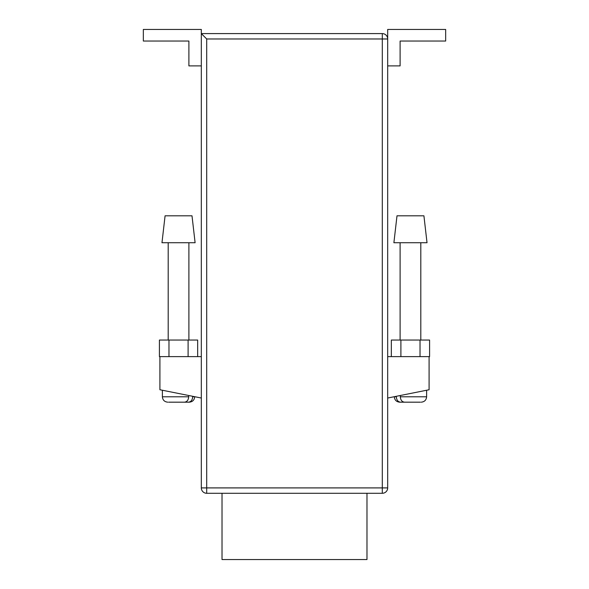 <?xml version="1.0" encoding="UTF-8"?>
<svg xmlns="http://www.w3.org/2000/svg" width="589" height="589" viewBox="0 0 589 589"><rect width="100%" height="100%" fill="white"/><g stroke="black" fill="none" stroke-linecap="round" stroke-linejoin="round"><path stroke-width="0.88" d="M222.024 493.287L222.024 559.55L366.976 559.55L366.976 493.287M206.702 38.977L206.702 487.906L382.298 487.906L382.298 493.287A5.382 5.382 0 0 0 387.68 487.906A5.382 5.382 0 0 1 382.298 493.287L206.702 493.287A5.382 5.382 0 0 1 201.32 487.906L201.32 33.588L382.298 33.588A5.382 5.382 0 0 1 387.68 38.977L387.68 487.906L382.298 487.906L382.298 38.977L206.702 38.977L201.32 33.588L201.32 29.45L143.341 29.45L143.341 41.046L188.892 41.046L188.892 65.894L201.32 65.894M201.32 398.031L159.906 389.749L159.906 356.617L201.32 356.617M387.68 398.031L429.094 389.749L429.094 356.617L387.68 356.617M387.68 38.977L382.298 38.977L382.298 33.588A5.382 5.382 0 0 1 387.68 38.977L387.68 29.45L445.659 29.45L445.659 41.046L400.108 41.046L400.108 65.894L387.68 65.894M429.094 356.617L429.587 356.617L429.587 340.052L420.023 340.052L420.023 356.617M391.332 356.617L391.332 340.052L420.023 340.052M400.895 340.052L400.895 356.617M197.668 356.617L197.668 340.052L159.413 340.052L159.413 356.617L159.906 356.617M188.105 340.052L188.105 356.617M168.977 340.052L168.977 356.617M191.999 215.81L165.082 215.81L161.975 242.734L195.106 242.734L191.999 215.81M188.686 395.506L188.686 396.795C188.414 400.1 187 401.897 184.445 402.177L168.645 402.177M169.507 402.177L182.789 402.177M192.677 396.309L192.677 396.795L194.694 396.706M189.312 402.177L188.436 402.177C190.991 401.904 192.404 400.108 192.677 396.795M182.914 402.177L188.436 402.177M423.918 215.81L427.025 242.734L393.894 242.734L397.001 215.81L423.918 215.81M396.323 396.309L396.323 396.795L394.306 396.706M400.314 395.506L400.314 396.795C400.586 400.1 402 401.897 404.555 402.177L420.355 402.177M419.493 402.177L406.211 402.177M406.086 402.177L400.564 402.177C398.009 401.904 396.596 400.108 396.323 396.795M394.306 396.795C394.63 400.064 396.419 401.86 399.695 402.177L400.564 402.177M206.702 493.287L206.702 487.906L201.32 487.906M162.387 390.249L162.387 396.795L188.686 396.795M426.613 390.249L426.613 396.795L400.314 396.795M168.189 242.734L168.189 340.052M188.892 242.734L188.892 340.052M194.694 396.795C194.37 400.064 192.581 401.86 189.305 402.177M162.387 396.795C162.711 400.064 164.5 401.86 167.777 402.177M400.108 242.734L400.108 340.052M420.811 242.734L420.811 340.052M426.613 396.795C426.289 400.064 424.5 401.86 421.223 402.177"/></g></svg>
